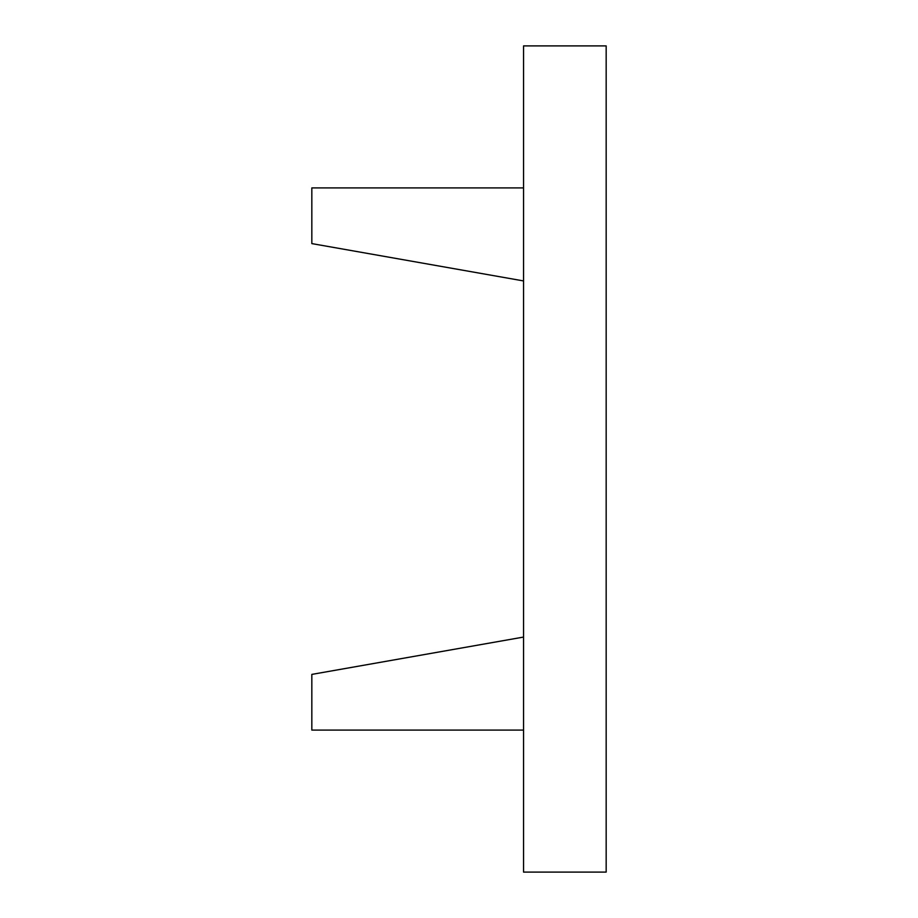 <?xml version="1.0" encoding="UTF-8"?>
<svg xmlns="http://www.w3.org/2000/svg" width="918" height="918" viewBox="0 0 918 918"><rect width="100%" height="100%" fill="white"/><g stroke="black" fill="none" stroke-linecap="round" stroke-linejoin="round"><path stroke-width="0.69" stroke-dasharray="4.59 3.44" d="M523.547 45.9L523.547 872.1L606.167 872.1L606.167 45.9L523.547 45.9M523.547 187.903L311.833 187.903L523.547 187.903L523.547 280.931L311.833 243.603L311.833 187.903L311.833 243.603L523.547 280.931L311.833 243.603L311.833 187.903L523.547 187.903L523.547 280.931M523.547 637.069L311.833 674.397L523.547 637.069L523.547 730.097L311.833 730.097L311.833 674.397L311.833 730.097L523.547 730.097L311.833 730.097L311.833 674.397L523.547 637.069L523.547 730.097"/><path stroke-width="1.38" d="M523.547 872.1L523.547 45.9L606.167 45.9L606.167 872.1L523.547 872.1M523.547 187.903L311.833 187.903L311.833 243.603L523.547 280.931M523.547 637.069L311.833 674.397L311.833 730.097L523.547 730.097"/></g></svg>
